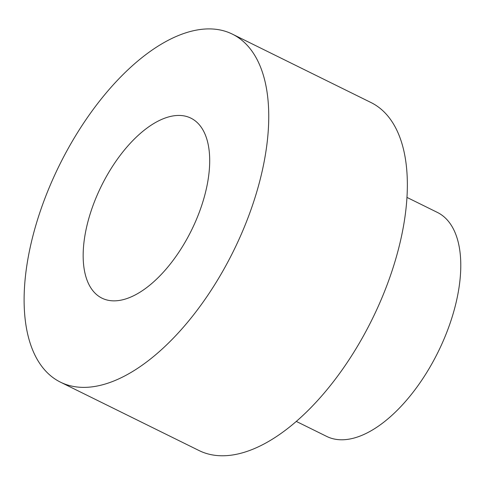 <?xml version="1.0" encoding="UTF-8"?>
<svg xmlns="http://www.w3.org/2000/svg" width="485" height="485" viewBox="0 0 485 485"><rect width="100%" height="100%" fill="white"/><g stroke="black" fill="none" stroke-linecap="round" stroke-linejoin="round"><path stroke-width="0.73" d="M60.54 382.198L199.141 450.595A194.085 97.042 -63.7 0 0 372.056 319.488A194.085 97.042 -63.7 0 0 370.916 102.499L232.315 34.102A194.085 97.042 -63.7 0 0 220.56 30.058A194.085 97.042 -63.7 0 0 54.114 176.376A194.085 97.042 -63.7 0 0 60.54 382.198A194.085 97.042 -63.7 0 0 233.449 251.097A194.085 97.042 -63.7 0 0 232.315 34.102M184.773 116.036A100.389 50.191 -63.7 0 0 98.679 191.714A100.389 50.191 -63.7 0 0 102.002 298.172A100.389 50.191 -63.7 0 0 191.442 230.363A100.389 50.191 -63.7 0 0 190.854 118.128A100.389 50.191 -63.7 0 0 184.773 116.036M406.909 197.383L437.331 212.394A124.93 62.462 116.3 0 1 438.064 352.061A124.93 62.462 116.3 0 1 326.769 436.451L296.347 421.441"/></g></svg>
